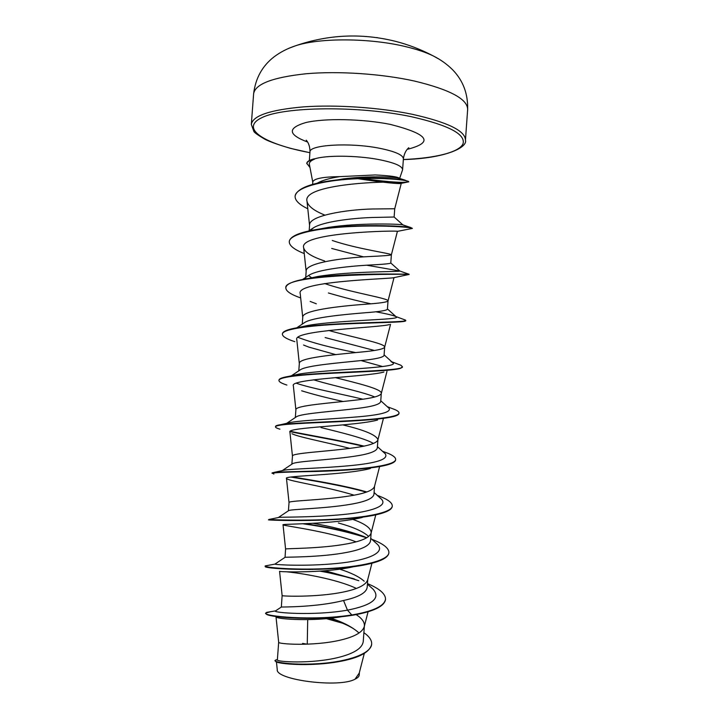 <?xml version="1.0" encoding="UTF-8"?>
<svg xmlns="http://www.w3.org/2000/svg" width="719" height="719" viewBox="0 0 719 719"><rect width="100%" height="100%" fill="white"/><g stroke="black" fill="none" stroke-linecap="round" stroke-linejoin="round"><path stroke-width="1.08" d="M438.905 59.057L433.198 55.902C425.99 52.388 416.867 49.314 405.831 46.672C370.114 37.9 319.524 37.676 295.536 45.791L289.424 48.083M317.196 183.201L317.304 183.138C322.31 180.343 329.742 178.177 339.593 176.64C322.714 176.865 313.781 178.636 312.792 181.952L312.612 184.379M339.593 176.64L375.219 174.951C388.781 175.598 396.762 176.631 399.153 178.078L399.593 178.591M399.638 178.456L402.604 169.729C402.325 165.99 394.201 162.566 378.221 159.465C356.13 155.304 325.213 155.142 314.383 158.98L314.652 159.106C310.725 160.661 308.972 162.413 309.386 164.381L312.774 182.141M310.06 230.7L313.592 227.761C323.325 221.659 351.312 218.252 371.552 217.506L394.12 217.012L402.928 224.921M309.161 230.889L309.592 225.083C308.802 215.79 345.39 209.66 372.172 208.986L394.731 208.762L394.129 217.003M307.148 644.179L302.573 643.415M358.754 632.801L358.538 632.585C352.31 627.022 343.125 622.232 330.992 618.205M364.398 625.647L363.239 641.627C362.25 648.134 354.305 653.319 339.404 657.184C311.902 664.302 275.719 661.822 277.363 659.889L278.675 642.247C277.192 644.062 313.322 646.552 340.662 640.054C354.566 636.764 362.43 632.316 364.236 626.698L364.398 625.647C364.533 621.908 361.783 618.223 356.148 614.61M279.574 571.326L282.127 595.602L281.345 607.034C281.65 606.953 316.899 607.339 343.547 600.482C358.413 597.246 366.286 592.878 367.184 587.387L367.76 579.496M364.2 581.231C359.293 576.782 351.142 572.773 339.736 569.178M282.127 595.602C280.599 596.159 316.845 597.714 344.185 591.854C358.17 588.879 365.998 584.88 367.661 579.865L371.93 563.247M354.458 566.518L353.865 566.239M362.313 517.446C334.164 524.457 280.194 523.809 283.034 524.807L285.578 549.037L285.057 557.324C285.677 556.982 320.881 557.477 347.07 552.345C361.882 549.478 369.71 545.649 370.537 540.841L371.175 532.509C370.932 528.061 364.812 523.684 352.831 519.388M368.29 536.113C362.753 531.296 352.777 526.91 338.37 522.974M285.578 549.037L285.587 549.055C284.149 548.354 320.431 548.939 347.699 543.735C361.765 541.074 369.557 537.542 371.076 533.139L371.175 532.509M288.777 510.571C290.952 509.151 325.267 508.666 350.584 504.289C365.315 501.781 373.107 498.474 373.952 494.366L374.536 486.305M289.029 502.608L289.029 502.554C287.681 500.631 324.017 500.235 351.214 495.688C365.36 493.351 373.116 490.286 374.482 486.502L379.623 466.523M342.469 470.316L341.237 469.974M282.261 470.621L292.552 463.701C296.291 461.292 329.644 459.962 354.09 456.304C368.82 454.156 376.567 451.379 377.322 447.964L377.933 439.66C376.235 435.004 364.551 430.088 342.873 424.911M373.458 443.47C364.641 438.132 340.24 432.344 320.971 427.544M291.869 464.159L292.471 456.134C291.222 452.97 327.585 451.613 354.719 447.712C368.937 445.708 376.657 443.12 377.879 439.974L377.933 439.66M286.62 423.365L296.489 416.732C301.737 413.38 334.056 411.385 357.595 408.392C372.289 406.612 379.983 404.357 380.666 401.633M374.77 396.987C364.2 392.475 340.087 387.217 321.833 382.211L313.592 379.812M295.329 417.514L295.904 409.785C294.745 405.39 331.162 403.071 358.224 399.818C372.514 398.137 380.198 396.043 381.268 393.536L386.984 371.337M381.304 393.338C382.041 389.114 358.52 383.461 335.306 377.619M291.402 375.794L300.569 369.647C307.058 365.459 338.361 362.933 361.091 360.561C375.713 359.132 383.371 357.406 384.063 355.375L384.665 347.088C385.582 343.475 353.901 337.615 328.763 330.461M374.374 350.459L325.123 337.562M298.789 370.842L299.338 363.499C298.268 357.873 334.721 354.602 361.72 351.995C376.091 350.656 383.73 349.057 384.647 347.196L384.665 347.088M296.731 327.819L304.766 322.454C312.406 317.537 342.72 314.589 364.587 312.801C379.201 311.731 386.813 310.527 387.415 309.179L388.026 300.91C388.943 298.439 354.287 293.082 329.005 284.994L324.646 283.529M370.86 303.778C357.379 300.901 343.233 297.307 328.412 292.975M302.25 324.134L302.762 317.295C301.791 310.446 338.281 306.213 365.207 304.254C379.65 303.256 387.253 302.151 388.017 300.955L394.021 277.633M302.591 279.475L309.107 275.161C317.96 269.589 347.025 266.363 368.074 265.113C382.652 264.403 390.21 263.72 390.75 263.055M363.715 256.908L331.693 248.45M305.602 278.9L306.177 271.153C305.296 263.082 341.84 257.896 368.694 256.584C383.209 255.928 390.777 255.344 391.379 254.805L391.379 254.805C392.206 253.609 357.514 249.125 332.286 240.488M321.132 373.844L319.964 373.512M311.66 277.777L308.532 275.512M359.392 672.49L359.212 675.042C359.096 676.552 357.711 677.927 355.06 679.149C339.674 688.182 275.332 680.003 277.246 669.551L276.447 662.001M355.06 679.149L359.239 673.083L364.272 653.508M307.705 619.625L307.265 644.179M343.547 600.482L347.466 610.161C313.232 616.102 272.528 612.615 275.422 610.979L275.656 610.826M328.655 618.448L338.784 621.746C347.187 624.811 353.55 628.217 357.855 631.947M367.418 584.125L373.035 589.158C380.971 598.154 372.442 605.155 347.466 610.161L351.816 614.97C311.74 621.189 263.028 616.147 265.635 613.082L270.335 611.779M363.886 632.693C369.26 636.441 371.849 640.216 371.669 644.008C371.274 653.769 347.583 661.489 321.366 663.466C295.087 665.515 274.388 662.469 274.937 660.536L277.39 659.593M351.789 615.374L353.847 615.033C373.916 611.384 384.467 606.216 385.501 599.538L385.528 599.152C384.377 606.081 373.143 611.348 351.816 614.97L351.789 615.374C316.279 620.937 271.557 617.549 266.623 614.386L265.635 613.082M326.444 618.664L342.541 623.202M371.651 644.206L371.642 644.404C369.521 653.032 356.813 659.062 333.508 662.514C307.489 666.315 280.446 664.086 275.988 661.822L274.937 660.536M341.947 616.659C313.96 621.638 278.63 619.275 276.33 617.154M355.797 178.393C378.643 181.835 393.428 183.57 400.132 183.597L408.778 181.844L404.824 180.056C395.648 178.195 366.07 176.739 338.919 179.696C311.866 182.68 297.271 188.099 295.123 195.945L295.114 196.134M394.731 208.762L401.247 183.444C405.103 180.029 301.279 182.347 307.013 201.302C308.011 206.11 313.96 210.721 324.853 215.116M304.272 253.573C294.296 249.628 289.29 245.682 289.272 241.746C289.344 233.909 317.798 227.959 351.465 226.503C385.132 224.993 412.958 227.411 412.382 228.417L397.409 231.374C400.681 230.287 298.25 232.021 303.652 247.785C304.802 252.315 311.812 256.719 324.691 260.997M408.32 274.622L393.868 277.669C391.702 278.864 295.015 280.985 300.236 293.712L302.744 317.501M389.365 324.575C379.407 327.702 291.878 330.03 296.803 339.728L299.32 363.643M303.535 345.021L308.667 347.052L335.728 354.62M361.055 360.57L382.643 366.546M383.919 372.038C367.607 376.783 288.858 378.787 293.361 385.851L295.895 409.866M301.621 390.777C312.253 394.12 326.12 397.697 343.224 401.508M377.601 420.022C356.157 425.999 285.973 427.302 289.919 432.065L292.462 456.179M291.932 433.746L295.176 435.022C305.207 438.392 329.688 443.111 349.82 448.395M370.411 468.509C345.039 475.241 283.043 475.645 286.477 478.387L289.029 502.563M287.088 478.962L289.335 479.825C298.439 482.575 331.216 487.976 354.072 495.175M283.043 524.825L284.158 525.23C290.611 526.65 331.693 532.375 356.049 541.847M353.218 566.797C323.433 573.546 277.381 571.821 279.583 571.326M285.803 571.74C299.751 572.917 336.357 578.858 356.381 588.439M314.383 158.98L314.401 158.782C309.503 159.995 306.968 161.505 306.797 163.303L309.988 167.518M373.035 589.158L371.597 587.863M354.71 579.101L325.132 570.76M318.229 569.349L316.342 568.99M285.057 557.324L274.928 564.118C275.593 564.801 305.872 566.518 336.672 563.489C367.535 560.532 386.364 552.686 377.241 544.184L375.983 543.052M366.78 537.758L363.544 536.392C348.634 530.928 331.792 526.569 313.035 523.315M278.334 517.545L279.332 517.338C284.311 517.024 314.437 517.329 342.792 514.561C371.238 511.847 388.467 505.915 381.313 499.058L380.243 498.087M282.297 470.612L284.841 470.046C293.361 468.833 322.705 468.177 348.724 465.768C376.648 463.243 388.826 459.243 385.267 453.779L384.368 452.97M287.357 423.203L291.384 422.287C302.735 420.345 330.794 419.087 354.557 417.11C379.866 415.16 391.379 412.23 389.087 408.329L388.368 407.682M362.852 399.198C340.411 393.796 309.844 388.026 296.3 383.2M293.415 375.345L298.951 374.087C327.666 369.162 401.373 368.128 392.772 362.718L390.911 361.477M355.815 352.598C331.046 347.762 311.785 342.684 298.043 337.364M299.347 327.388L307.606 325.5C339.098 319.901 401.597 319.928 396.322 316.935L395.98 316.63M395.81 316.522C393.374 315.398 386.696 313.808 375.776 311.758M304.946 279.412L317.483 276.554C350.189 270.955 402.101 271.962 399.746 270.982L366.726 265.203M319.407 229.037L328.844 227.339C359.06 222.701 398.721 224.004 402.442 224.759L403.017 224.849M326.794 181.718L343.34 178.869C367.661 175.813 392.79 176.91 397.993 177.935L399.494 178.375M385.528 599.152C385.465 593.786 379.443 588.609 367.463 583.603M353.263 578.57L321.438 571.048M312.244 569.475L309.799 569.097M267.423 565.511L265.131 566.033C264.52 567.408 292.48 570.176 326.345 568.63C360.201 567.147 388.817 560.784 388.907 552.516C388.835 548.076 383.155 543.672 371.876 539.313L371.876 539.313M363.329 536.302C344.814 530.802 325.321 526.605 304.847 523.693M392.277 505.951L392.25 506.338C391.936 509.483 386.975 512.198 377.376 514.489C343.125 522.812 264.736 520.232 268.573 519.828L268.96 519.46C271.818 519.702 300.982 520.978 333.463 519.289C365.953 517.635 392.223 512.629 392.277 505.951C392.295 502.923 388.395 499.822 380.585 496.64L377.187 495.319M366.816 491.958C344.572 485.487 312.298 480.121 291.977 476.877M273.894 474.082L272.061 472.913L274.155 472.374C281.381 471.61 311.471 471.637 341.893 469.938C372.343 468.258 395.603 464.564 395.648 459.45C395.693 457.554 393.239 455.54 388.296 453.428L382.481 451.253M364.03 446.104C340.15 440.352 308.28 435.103 290.278 431.301M279.925 429.18C276.959 428.299 275.476 427.526 275.494 426.852L275.521 426.466C275.575 425.774 277.3 425.181 280.698 424.677C291.653 423.033 321.896 422.224 350.162 420.705C378.473 419.186 398.982 416.714 399.009 413.03C399.054 411.978 397.733 410.846 395.055 409.641L390.04 407.745M278.972 380.279L278.972 380.081C279.107 378.67 282.315 377.439 288.598 376.405C317.906 371.696 406.226 371.57 402.37 366.672L400.825 365.216L397.104 363.823M294.826 341.678C286.584 339 282.441 336.501 282.387 334.164L282.414 333.778C282.702 331.342 287.87 329.293 297.936 327.612C332.484 321.851 409.255 322.795 405.714 320.395L403.233 319.263M285.856 287.726L285.856 287.537C286.405 283.762 294.089 280.698 308.909 278.343C345.426 272.492 408.491 274.298 408.913 274.218L408.365 274.029M289.272 241.746L289.299 241.368C290.323 235.823 301.198 231.59 321.914 228.678C355.923 223.879 403.197 225.766 410.621 227.474L412.382 228.417M380.027 226.036L376.684 225.595M408.689 181.646C405.139 182.869 393.742 182.725 362.331 178.537M358.817 580.727C346.926 576.809 333.976 573.609 319.946 571.147M310.033 569.502L307.408 569.115M265.293 566.239L265.167 566.554C264.322 568.945 329.679 572.477 366.618 564.496C380.881 561.449 388.296 557.585 388.88 552.902L388.889 552.704M366.699 537.803C346.81 531.557 325.527 526.883 302.861 523.774M366.223 492.164C343.52 485.622 310.716 480.238 290.665 477.039M272.034 473.3C273.624 472.554 288.445 471.943 316.486 471.448C342.792 470.657 372.712 468.698 386.507 465.094C392.412 463.557 395.45 461.805 395.621 459.836L395.621 459.648M363.185 446.274C339.287 440.567 307.768 435.372 290.009 431.625M275.494 426.852C275.404 424.587 296.147 423.536 324.718 422.332C353.245 421.127 383.569 419.429 394.183 416.364C397.292 415.483 398.892 414.495 398.982 413.416L399.009 413.03M286.908 385.06C281.596 383.38 278.945 381.843 278.945 380.468C278.873 376.873 302.357 374.671 333.014 373.206C363.643 371.741 393.688 370.653 400.492 368.344L402.316 366.87M282.387 334.164C282.324 329.095 308.811 325.653 341.444 324.116C374.06 322.57 403.053 322.463 405.426 321.051L405.714 320.395M300.677 297.945C290.844 294.493 285.892 291.159 285.829 287.915C282.504 273.193 413.533 273.876 409.039 274.568L409.066 274.182M307.795 208.762C299.239 204.645 295.006 200.502 295.096 196.332C295.338 187.407 322.534 180.523 353.514 178.914C384.539 177.242 409.39 180.208 408.778 181.844M360.12 178.609L357.855 178.303M314.652 159.106C309.574 160.328 306.941 161.847 306.77 163.689M467.647 109.54C467.665 99.114 449.986 89.632 414.611 81.085C381.87 73.796 338.649 70.884 306.105 73.751C272.636 77.328 255.137 84.015 253.618 93.821L251.317 124.423C252.755 115.66 270.2 109.809 303.643 106.861C336.168 104.552 379.407 107.499 412.203 114.276C447.64 122.194 465.391 130.822 465.454 140.151L467.647 109.54C468.069 93.838 463.108 80.627 452.763 69.923C447.146 64.279 440.621 59.605 433.198 55.902C421.064 49.503 408.347 44.605 395.046 41.217C361.423 32.966 328.25 34.494 295.536 45.791C287.645 48.371 280.509 52.038 274.128 56.801C262.327 65.887 255.497 78.227 253.618 93.821M377.736 37.703L376.307 37.559M309.925 152.671C265.014 144.303 238.906 128.494 261.923 117.619C284.086 106.565 358.287 105.576 411.052 116.631C448.377 125.097 465.705 134.138 463.036 143.755C459.261 152.392 435.004 158.216 403.35 159.528M309.341 160.535L309.97 151.988C308.802 144.861 349.488 142.317 379.048 148.168C395.01 151.367 403.134 154.927 403.395 158.845C404.626 149.885 409.56 147.341 408.787 147.737M307.588 142.038C287.959 134.624 287.267 128.153 305.503 122.634C324.323 118.06 362.43 118.779 390.354 124.405C428.623 134.165 434.24 142.479 407.215 149.354M403.35 159.582C445.331 158.468 467.808 147.476 465.454 140.151M309.97 151.988C310.069 142.946 305.557 139.702 306.267 140.205M402.604 169.729L403.395 158.845M380.702 401.633L381.295 393.455M390.777 263.055L391.379 254.805L397.409 231.374M288.418 510.787L289.029 502.554M277.381 659.683L275.817 659.916M275.521 610.889L266.56 612.39M307.004 201.302L309.565 225.469M303.652 247.785L306.159 271.449M390.543 324.314L384.647 347.196M383.344 418.728L377.879 439.974M375.776 514.849L371.076 533.139M368.074 611.752L364.236 626.698M276.024 617.064L278.675 642.247M274.928 564.118L265.212 565.916M279.332 517.338L268.96 519.46M377.34 495.463L380.585 496.64M284.841 470.046L274.155 472.374M291.384 422.287L280.698 424.677M387.28 406.693L395.055 409.641M298.951 374.087L288.598 376.405M391.756 361.801L400.825 365.216M307.606 325.5L297.936 327.612M395.908 316.558L405.507 320.099M317.483 276.554L308.909 278.343M390.785 262.992L399.746 270.982L408.913 274.218M328.844 227.339L321.914 228.678M402.442 224.759L410.621 227.474M343.34 178.869L338.919 179.696M397.993 177.935L404.824 180.056M377.241 544.184L370.752 538.333M278.469 517.446L288.759 510.553M381.313 499.058L374.087 492.506M385.267 453.779L377.421 446.652M389.087 408.329L380.764 400.771M392.772 362.718L384.099 354.862M396.322 316.935L387.442 308.936M308.631 231.006L313.592 227.761M316.324 303.804L310.15 301.405M378.715 466.712L386.507 465.094M267.405 567.264L265.167 566.554M309.916 152.716L290.88 148.465C278.972 144.986 270.38 141.958 265.122 139.369C257.797 135.073 254.032 132.377 253.834 131.271L251.317 124.423M281.345 607.034L275.422 610.979"/></g></svg>
